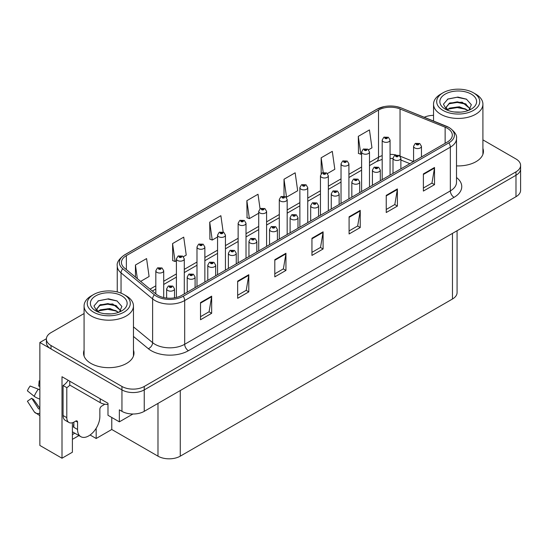 <?xml version="1.0" encoding="UTF-8"?>
<svg xmlns="http://www.w3.org/2000/svg" width="548" height="548" viewBox="0 0 548 548"><rect width="100%" height="100%" fill="white"/><g stroke="black" fill="none" stroke-linecap="round" stroke-linejoin="round"><path stroke-width="0.82" d="M72.398 422.748L72.398 452.216L61.999 458.224L61.999 376.729L107.983 403.28L107.983 415.288L119.354 421.85L119.354 409.842L121.951 411.343A15.762 9.097 0 0 0 144.24 411.343L515.983 196.718A15.762 9.097 0 0 0 520.6 190.286L520.6 168.839A15.762 9.097 0 0 1 515.983 175.271A15.762 9.097 0 0 0 520.6 168.839L520.6 165.407A15.762 9.097 0 0 0 515.983 158.975L482.911 139.877M132.938 414.007L119.354 421.85M84.077 313.545L51.005 332.636A15.762 9.097 0 0 0 46.388 339.068A15.762 9.097 0 0 0 51.005 345.507L121.951 386.463A15.762 9.097 0 0 0 144.24 386.463L144.24 389.895L515.983 175.271L144.24 389.895A15.762 9.097 0 0 1 121.951 389.895A15.762 9.097 0 0 0 144.24 389.895L144.24 411.343M61.999 458.224L39.86 445.442L39.86 342.5L121.951 389.895L51.005 348.939A15.762 9.097 0 0 1 46.388 342.5L46.388 339.068M46.402 338.726L39.86 342.5M457.08 230.722L457.08 292.577A15.762 9.097 180 0 1 452.47 299.009L180.271 456.162A15.762 9.097 180 0 1 157.982 456.162L111.771 429.488L111.771 417.473M111.771 429.488L96.174 438.496L96.174 428.276M90.105 434.989L96.174 438.496M72.398 439.352L78.926 435.585M72.398 434.605A16.81 9.706 120 0 0 74.734 433.16M84.077 350.158A25.215 14.556 0 0 0 83.549 353.118A25.215 14.556 0 0 0 90.934 363.413A25.215 14.556 0 0 0 118.416 366.564A25.215 14.556 0 0 0 133.979 353.118A25.215 14.556 0 0 0 133.459 350.158M84.077 353.59A25.215 14.556 0 0 0 83.728 354.83M447.38 128.287A16.81 9.706 180 0 1 452.299 135.144A16.81 9.706 180 0 1 447.38 142.007L181.717 295.386A16.81 9.706 180 0 1 156.064 294.091L124.485 268.054A16.81 9.706 180 0 1 121.451 262.492A16.81 9.706 180 0 1 126.369 255.628L378.51 110.052A16.81 9.706 180 0 1 400.04 108.97L445.134 127.198A16.81 9.706 180 0 1 447.38 128.287M448.867 127.424A18.913 10.919 0 0 0 446.339 126.204L401.246 107.977A18.913 10.919 0 0 0 396.704 106.62A18.913 10.919 0 0 0 384.093 106.62A18.913 10.919 0 0 0 377.024 109.196L124.882 254.772A18.913 10.919 0 0 0 122.766 268.753L154.344 294.783A18.913 10.919 0 0 0 183.203 296.242L448.867 142.864A18.913 10.919 0 0 0 448.867 127.424M200.513 302.592L200.513 319.751L211.658 313.312L211.658 296.16L200.513 302.592M200.513 316.703L209.096 311.75L211.61 296.728A4.199 2.425 -120 0 0 211.658 296.16M209.021 311.791L211.658 313.312M237.661 281.145L237.661 298.304L248.799 291.872L248.799 274.712L237.661 281.145M237.661 295.262L246.244 290.303L248.758 275.281A4.199 2.425 -120 0 0 248.799 274.712M246.168 290.351L248.799 291.872M274.801 259.704L274.801 276.856L285.946 270.424L285.946 253.265L274.801 259.704M274.801 273.815L283.385 268.856L285.898 253.84A4.199 2.425 -120 0 0 285.946 253.265M283.309 268.904L285.946 270.424M423.385 173.922L423.385 191.074L434.523 184.642L434.523 167.489L423.385 173.922M423.385 188.033L431.968 183.08L434.482 168.058A4.199 2.425 -120 0 0 434.523 167.489M431.893 183.121L434.523 184.642M386.237 195.369L386.237 212.521L397.382 206.089L397.382 188.93L386.237 195.369M386.237 209.48L394.82 204.52L397.334 189.498A4.199 2.425 -120 0 0 397.382 188.93M394.745 204.568L397.382 206.089M349.09 216.809L349.09 233.969L360.235 227.536L360.235 210.377L349.09 216.809M349.09 230.92L357.673 225.968L360.194 210.946A4.199 2.425 -120 0 0 360.235 210.377M357.597 226.009L360.235 227.536M311.949 238.257L311.949 255.416L323.094 248.977L323.094 231.825L311.949 238.257M311.949 252.368L320.532 247.415L323.046 232.393A4.199 2.425 -120 0 0 323.094 231.825M320.457 247.456L323.094 248.977M456.505 165.886A25.215 14.556 0 0 0 483.439 151.358A25.215 14.556 0 0 0 482.911 148.405M144.24 386.463L515.983 171.839A15.762 9.097 0 0 0 520.6 165.407M433.537 115.347A15.762 9.097 0 0 0 424.241 117.258M183.395 256.711L186.238 255.067L183.724 237.14L172.579 243.572L172.757 260.629M140.651 281.384L149.097 276.514L146.576 258.588L135.438 265.02L135.438 277.083M284.015 179.237L286.529 197.164L297.674 190.731L295.16 172.805L284.015 179.237L284.015 196.157M327.444 173.545L334.821 169.284L332.3 151.358L321.162 157.79L321.162 173.743M368.599 149.782L371.962 147.837L369.448 129.917L358.303 136.349L358.481 153.399M223.159 232.037L220.871 215.693L209.726 222.132L209.905 239.181M260.053 208.788L258.012 194.252L246.867 200.684L247.052 217.734M246.867 200.684L249.388 218.611L258.718 213.22M249.388 218.611L246.867 217.672M286.529 197.164L285.837 196.903M321.162 157.79L323.217 172.476M358.303 136.349L360.817 154.276L361.605 153.817M360.817 154.276L358.303 153.33M209.726 222.132L212.24 240.058L217.563 236.983M212.24 240.058L209.726 239.113M172.579 243.572L175.093 261.499L176.401 260.745M175.093 261.499L172.579 260.56M135.438 265.02L137.349 278.658M133.808 354.83A25.215 14.556 0 0 0 133.459 353.59M483.261 153.077A25.215 14.556 0 0 0 482.911 151.837M163.708 297.564L163.708 270.767A3.939 2.274 180 0 1 161.276 272.863A3.939 2.274 180 0 1 156.981 272.37A3.939 2.274 180 0 1 155.824 270.767L157.399 268.027A2.624 1.582 57.8 0 1 158.797 268.109A1.315 0.76 0 0 0 158.838 269.157A1.315 0.76 0 0 0 160.694 269.157A1.315 0.76 0 0 0 160.694 268.082A1.315 0.76 0 0 0 158.879 268.061L160.29 268.623L159.393 268.835L159.413 268.397M158.879 268.061A2.624 1.452 -117.9 0 0 157.653 267.883A2.624 1.452 -117.9 0 0 157.536 267.958M159.379 268.821L158.797 268.109M159.393 268.835L159.379 268.417M174.517 297.845L174.517 288.885A3.939 2.274 180 0 1 172.086 290.988A3.939 2.274 180 0 1 167.791 290.495A3.939 2.274 180 0 1 166.633 288.885L168.209 286.152A2.624 1.582 57.8 0 1 169.606 286.227A1.315 0.76 0 0 0 169.647 287.275A1.315 0.76 0 0 0 171.503 287.275A1.315 0.76 0 0 0 171.503 286.207A1.315 0.76 0 0 0 169.688 286.179L171.099 286.741L170.202 286.953L169.606 286.227M170.223 286.967L170.223 286.515M169.688 286.179A2.624 1.452 -117.9 0 0 168.462 286.008A2.624 1.452 -117.9 0 0 168.346 286.077M170.202 286.953L170.188 286.536M184.286 293.906L184.286 258.882A3.939 2.274 180 0 1 181.854 260.985A3.939 2.274 180 0 1 177.559 260.492A3.939 2.274 180 0 1 176.401 258.882L177.977 256.149A2.624 1.582 57.8 0 1 179.374 256.224A1.315 0.76 0 0 0 179.415 257.272A1.315 0.76 0 0 0 181.272 257.272A1.315 0.76 0 0 0 181.272 256.204A1.315 0.76 0 0 0 179.456 256.183L180.867 256.738L179.97 256.95L179.374 256.224M179.991 256.964L179.991 256.512M179.456 256.183A2.624 1.452 -117.9 0 0 178.23 256.005A2.624 1.452 -117.9 0 0 178.114 256.08M179.956 256.944L179.956 256.533M204.863 282.021L204.863 247.004A3.939 2.274 180 0 1 202.431 249.107A3.939 2.274 180 0 1 198.136 248.614A3.939 2.274 180 0 1 196.985 247.004L198.554 244.271A2.624 1.582 57.8 0 1 199.952 244.346A1.315 0.76 0 0 0 199.993 245.394A1.315 0.76 0 0 0 201.849 245.394A1.315 0.76 0 0 0 201.849 244.319A1.315 0.76 0 0 0 200.034 244.298L201.445 244.86L200.547 245.072L199.952 244.346M200.568 245.079L200.568 244.634M200.034 244.298A2.624 1.452 -117.9 0 0 198.808 244.12A2.624 1.452 -117.9 0 0 198.691 244.196M200.547 245.072L200.534 244.655M225.44 270.143L225.44 235.119A3.939 2.274 180 0 1 223.009 237.222A3.939 2.274 180 0 1 218.714 236.729A3.939 2.274 180 0 1 217.563 235.119L219.131 232.386A2.624 1.582 57.8 0 1 220.529 232.468A1.315 0.76 0 0 0 220.57 233.517A1.315 0.76 0 0 0 222.426 233.517A1.315 0.76 0 0 0 222.426 232.441A1.315 0.76 0 0 0 220.611 232.421L222.022 232.975L221.132 233.195L220.529 232.468M221.145 233.201L221.145 232.756M220.611 232.421A2.624 1.452 -117.9 0 0 219.385 232.242A2.624 1.452 -117.9 0 0 219.269 232.318M221.111 233.181L221.111 232.77M195.095 287.666L195.095 277.007A3.939 2.274 180 0 1 192.663 279.103A3.939 2.274 180 0 1 188.368 278.61A3.939 2.274 180 0 1 187.211 277.007L188.786 274.267A2.624 1.582 57.8 0 1 190.183 274.349A1.315 0.76 0 0 0 190.225 275.397A1.315 0.76 0 0 0 192.081 275.397A1.315 0.76 0 0 0 192.081 274.322A1.315 0.76 0 0 0 190.266 274.301L191.677 274.863L190.779 275.075L190.183 274.349M190.8 275.082L190.8 274.637M190.266 274.301A2.624 1.452 -117.9 0 0 189.039 274.123A2.624 1.452 -117.9 0 0 188.923 274.199M190.779 275.075L190.766 274.658M215.672 275.781L215.672 265.122A3.939 2.274 180 0 1 213.241 267.225A3.939 2.274 180 0 1 208.946 266.732A3.939 2.274 180 0 1 207.795 265.122L209.363 262.389A2.624 1.582 57.8 0 1 210.761 262.465A1.315 0.76 0 0 0 210.802 263.513A1.315 0.76 0 0 0 212.658 263.513A1.315 0.76 0 0 0 212.658 262.444A1.315 0.76 0 0 0 210.843 262.424L212.254 262.978L211.357 263.191L210.761 262.465M211.377 263.204L211.377 262.759M210.843 262.424A2.624 1.452 -117.9 0 0 209.617 262.245A2.624 1.452 -117.9 0 0 209.5 262.321M211.357 263.191L211.343 262.773M236.25 263.903L236.25 253.245A3.939 2.274 180 0 1 233.818 255.347A3.939 2.274 180 0 1 229.523 254.854A3.939 2.274 180 0 1 228.372 253.245L229.941 250.511A2.624 1.582 57.8 0 1 231.338 250.587A1.315 0.76 0 0 0 231.379 251.635A1.315 0.76 0 0 0 233.236 251.635A1.315 0.76 0 0 0 233.236 250.559A1.315 0.76 0 0 0 231.42 250.539L232.681 250.881L231.941 251.313L231.955 250.874M231.42 250.539A2.624 1.452 -117.9 0 0 230.194 250.361A2.624 1.452 -117.9 0 0 230.078 250.436M231.92 251.306L231.338 250.587M231.941 251.313L231.92 250.895M256.827 252.025L256.827 241.36A3.939 2.274 180 0 1 254.395 243.463A3.939 2.274 180 0 1 250.1 242.97A3.939 2.274 180 0 1 248.95 241.36L250.518 238.627A2.624 1.582 57.8 0 1 251.922 238.709A1.315 0.76 0 0 0 251.957 239.757A1.315 0.76 0 0 0 253.813 239.757A1.315 0.76 0 0 0 253.813 238.681A1.315 0.76 0 0 0 251.998 238.661L253.258 239.003L252.518 239.435L252.532 238.996M251.998 238.661A2.624 1.452 -117.9 0 0 250.772 238.483A2.624 1.452 -117.9 0 0 250.655 238.558M252.498 239.421L251.922 238.709M252.518 239.435L252.498 239.01M77.563 422.172L75.706 421.097A2.624 1.514 -60 0 1 77.021 420.967A2.624 1.514 -60 0 1 77.563 422.172L77.563 429.468A15.762 9.097 120 0 0 80.83 436.681A15.762 9.097 120 0 0 88.708 435.9A15.762 9.097 120 0 0 99.852 416.596L99.852 409.308A2.624 1.514 -60 0 1 101.709 406.089L103.195 405.232A10.508 6.069 -60 0 0 104.695 404.191M73.85 426.892L73.48 427.104L73.85 427.317L73.85 422.159M73.48 427.104A15.762 9.097 -60 0 1 73.85 423.597M39.86 408.65A5.781 4.596 -37.9 0 0 39.696 408.698L39.038 408.918A0.527 0.418 142.1 0 1 38.538 408.787L31.716 398.225A7.206 4.158 120 0 0 33.36 399.177L39.86 408.198M39.86 386.525A7.206 4.158 120 0 0 38.73 386.073L39.86 386.135M31.716 398.225L27.4 401.218L34.223 411.774A5.781 4.596 -37.9 0 0 34.408 412.034A5.781 4.596 -37.9 0 0 39.696 413.24L39.86 413.185M39.86 389.977A5.781 1.075 37.7 0 0 38.333 389.203L30.161 386.039A12.083 6.973 120 0 0 27.4 390.827L34.223 396.32A5.781 1.075 -157.7 0 0 39.696 399.081L39.86 399.143M39.86 380.881L39.161 380.846L38.73 386.073M75.706 421.097L74.22 421.96A10.508 6.069 -60 0 1 68.966 422.481L65.253 420.337A10.508 6.069 -60 0 1 63.075 415.521L63.075 385.504A10.508 6.069 120 0 0 68.144 380.278M69.849 385.121A10.508 6.069 -60 0 1 66.794 387.648L63.075 385.504M68.966 422.481A10.508 6.069 -60 0 1 66.794 417.672L66.794 387.648M100.222 398.793L100.222 402.657A10.508 6.062 0 0 0 107.983 404.431M69.76 381.209L69.76 385.073L100.222 402.657M460.615 112.128L454.148 111.956M455.984 112.141L458.758 112.217M468.204 110.525L459.347 106.792L449.682 108.079L447.264 109.792M467.937 110.621L465.307 108.867L457.272 106.983L449.367 108.586M470.225 108.881L462.183 102.195L449.682 102.935L446.141 107.223L447.894 110.388M446.147 107.381L449.47 103.38L457.313 101.839L465.382 103.757L470.163 108.956M447.428 109.97L449.497 108.518M475.685 94.098L473.451 92.811A21.536 12.433 180 0 1 473.451 110.401A21.536 12.433 180 0 1 442.996 110.401A21.536 12.433 180 0 1 442.996 92.811A21.536 12.433 180 0 1 473.451 92.811L475.685 94.098A24.687 14.255 180 0 1 482.911 104.182A24.687 14.255 180 0 1 475.685 114.258A24.687 14.255 180 0 1 440.763 114.258A24.687 14.255 180 0 1 433.537 104.182A24.687 14.255 180 0 1 440.763 94.098L442.996 92.811M445.223 94.098A18.385 10.618 180 0 1 471.225 94.098A18.385 10.618 180 0 1 471.225 109.114A18.385 10.618 180 0 1 445.223 109.114A18.385 10.618 180 0 1 445.223 94.098M468.903 110.244L471.349 104.723L466.423 99.147L457.923 97.078L447.949 98.996L443.435 104.209L446.483 109.771M466.238 104.23L457.21 102.428L448.627 103.867M466.649 99.263L457.107 97.277L447.723 99.113M466.218 109.367L457.238 107.572L448.62 109.018M111.155 313.888L104.689 313.716M106.524 313.901L109.305 313.977M118.745 312.278L109.888 308.545L100.222 309.839L97.804 311.552M118.478 312.374L115.854 310.627L107.812 308.743L99.907 310.339M120.766 310.641L112.724 303.955L100.222 304.688L96.688 308.983L98.434 312.141M96.688 309.141L100.222 305.037L107.853 303.592L115.923 305.517L120.704 310.716M97.969 311.723L100.037 310.278M126.225 295.858L123.999 294.571A21.536 12.433 180 0 1 123.999 294.571A21.536 12.433 180 0 1 123.992 312.155A21.536 12.433 180 0 1 93.537 312.155A21.536 12.433 180 0 1 93.537 294.571A21.536 12.433 180 0 1 123.992 294.571L126.225 295.858A24.687 14.255 180 0 1 133.459 305.935A24.687 14.255 180 0 1 126.225 316.018A24.687 14.255 180 0 1 91.311 316.018A24.687 14.255 180 0 1 84.077 305.935A24.687 14.255 180 0 1 91.311 295.858L93.537 294.571M95.763 295.858A18.385 10.618 180 0 1 121.766 295.858A18.385 10.618 180 0 1 121.766 310.867A18.385 10.618 180 0 1 95.763 310.867A18.385 10.618 180 0 1 95.763 295.858M119.443 312.004L121.889 306.483L116.964 300.9L108.463 298.831L98.489 300.756L93.975 305.962L97.023 311.531M116.779 305.99L107.751 304.181L99.167 305.626M117.197 301.016L107.648 299.03L98.27 300.866M116.758 311.127L107.778 309.332L99.161 310.778M246.018 258.266L246.018 223.242A3.939 2.274 180 0 1 243.586 225.344A3.939 2.274 180 0 1 239.291 224.851A3.939 2.274 180 0 1 238.14 223.242L239.709 220.508A2.624 1.582 57.8 0 1 241.113 220.584A1.315 0.76 0 0 0 241.147 221.632A1.315 0.76 0 0 0 243.004 221.632A1.315 0.76 0 0 0 243.004 220.563A1.315 0.76 0 0 0 241.189 220.536L242.606 221.097L241.709 221.31L241.113 220.584M241.723 221.324L241.723 220.871M241.189 220.536A2.624 1.452 -117.9 0 0 239.962 220.358A2.624 1.452 -117.9 0 0 239.846 220.433M241.689 221.303L241.689 220.892M266.595 246.381L266.595 211.364A3.939 2.274 180 0 1 264.163 213.46A3.939 2.274 180 0 1 259.868 212.966A3.939 2.274 180 0 1 258.718 211.364L260.286 208.624A2.624 1.582 57.8 0 1 261.691 208.706A1.315 0.76 0 0 0 261.725 209.754A1.315 0.76 0 0 0 263.588 209.754A1.315 0.76 0 0 0 263.588 208.678A1.315 0.76 0 0 0 261.773 208.658L263.026 209L262.286 209.432L262.3 208.994M261.773 208.658A2.624 1.452 -117.9 0 0 260.54 208.48A2.624 1.452 -117.9 0 0 260.423 208.555M262.273 209.418L261.691 208.706M262.286 209.432L262.273 209.014M287.173 234.503L287.173 199.479A3.939 2.274 180 0 1 284.741 201.582A3.939 2.274 180 0 1 280.446 201.089A3.939 2.274 180 0 1 279.295 199.479L280.864 196.746A2.624 1.582 57.8 0 1 282.268 196.821A1.315 0.76 0 0 0 282.309 197.869A1.315 0.76 0 0 0 284.165 197.869A1.315 0.76 0 0 0 284.165 196.801A1.315 0.76 0 0 0 282.35 196.773L283.604 197.122L282.864 197.547L282.878 197.109M282.35 196.773A2.624 1.452 -117.9 0 0 281.117 196.602A2.624 1.452 -117.9 0 0 281.001 196.677M282.85 197.54L282.268 196.821M282.864 197.547L282.85 197.129M277.404 240.14L277.404 229.482A3.939 2.274 180 0 1 274.973 231.585A3.939 2.274 180 0 1 270.678 231.092A3.939 2.274 180 0 1 269.527 229.482L271.096 226.749A2.624 1.582 57.8 0 1 272.5 226.824A1.315 0.76 0 0 0 272.534 227.872A1.315 0.76 0 0 0 274.397 227.872A1.315 0.76 0 0 0 274.397 226.804A1.315 0.76 0 0 0 272.575 226.776L273.993 227.338L273.096 227.55L273.11 227.112M272.575 226.776A2.624 1.452 -117.9 0 0 271.349 226.598A2.624 1.452 -117.9 0 0 271.233 226.673M273.075 227.543L272.5 226.824M273.096 227.55L273.075 227.132M297.982 228.263L297.982 217.604A3.939 2.274 180 0 1 295.55 219.7A3.939 2.274 180 0 1 291.255 219.207A3.939 2.274 180 0 1 290.104 217.604L291.673 214.864A2.624 1.582 57.8 0 1 293.077 214.946A1.315 0.76 0 0 0 293.118 215.994A1.315 0.76 0 0 0 294.975 215.994A1.315 0.76 0 0 0 294.975 214.919A1.315 0.76 0 0 0 293.159 214.898L294.571 215.46L293.673 215.672L293.077 214.946M293.687 215.679L293.687 215.234M293.159 214.898A2.624 1.452 -117.9 0 0 291.926 214.72A2.624 1.452 -117.9 0 0 291.81 214.795M293.673 215.672L293.66 215.254M318.559 216.378L318.559 205.719A3.939 2.274 180 0 1 316.127 207.822A3.939 2.274 180 0 1 311.839 207.329A3.939 2.274 180 0 1 310.682 205.719L312.257 202.986A2.624 1.582 57.8 0 1 313.655 203.061A1.315 0.76 0 0 0 313.696 204.109A1.315 0.76 0 0 0 315.552 204.109A1.315 0.76 0 0 0 315.552 203.041A1.315 0.76 0 0 0 313.737 203.02L315.148 203.575L314.251 203.788L313.655 203.061M314.264 203.801L314.264 203.349M313.737 203.02A2.624 1.452 -117.9 0 0 312.504 202.842A2.624 1.452 -117.9 0 0 312.394 202.918M314.251 203.788L314.237 203.37M307.75 222.618L307.75 187.601A3.939 2.274 180 0 1 305.318 189.704A3.939 2.274 180 0 1 301.03 189.211A3.939 2.274 180 0 1 299.872 187.601L301.448 184.868A2.624 1.582 57.8 0 1 302.845 184.943A1.315 0.76 0 0 0 302.886 185.991A1.315 0.76 0 0 0 304.743 185.991A1.315 0.76 0 0 0 304.743 184.916A1.315 0.76 0 0 0 302.928 184.895L304.188 185.238L303.441 185.669L303.455 185.231M302.928 184.895A2.624 1.452 -117.9 0 0 301.695 184.717A2.624 1.452 -117.9 0 0 301.585 184.792M303.428 185.662L302.845 184.943M303.441 185.669L303.428 185.251M328.334 210.74L328.334 175.716A3.939 2.274 180 0 1 325.902 177.819A3.939 2.274 180 0 1 321.608 177.326A3.939 2.274 180 0 1 320.45 175.716L322.025 172.983A2.624 1.582 57.8 0 1 323.423 173.058A1.315 0.76 0 0 0 323.464 174.113A1.315 0.76 0 0 0 325.32 174.113A1.315 0.76 0 0 0 325.32 173.038A1.315 0.76 0 0 0 323.505 173.017L324.916 173.572L324.019 173.791L323.423 173.058M324.039 173.798L324.039 173.353M323.505 173.017A2.624 1.452 -117.9 0 0 322.279 172.839A2.624 1.452 -117.9 0 0 322.162 172.915M324.019 173.791L324.005 173.367M348.912 198.862L348.912 163.838A3.939 2.274 180 0 1 346.48 165.941A3.939 2.274 180 0 1 342.185 165.448A3.939 2.274 180 0 1 341.027 163.838L342.603 161.105A2.624 1.582 57.8 0 1 344 161.181A1.315 0.76 0 0 0 344.041 162.229A1.315 0.76 0 0 0 345.898 162.229A1.315 0.76 0 0 0 345.898 161.16A1.315 0.76 0 0 0 344.082 161.133L345.493 161.694L344.596 161.907L344 161.181M344.617 161.913L344.617 161.468M344.082 161.133A2.624 1.452 -117.9 0 0 342.856 160.954A2.624 1.452 -117.9 0 0 342.74 161.03M344.596 161.907L344.582 161.489M369.489 186.978L369.489 151.954A3.939 2.274 180 0 1 367.057 154.057A3.939 2.274 180 0 1 362.762 153.563A3.939 2.274 180 0 1 361.605 151.954L363.18 149.22A2.624 1.582 57.8 0 1 364.578 149.303A1.315 0.76 0 0 0 364.619 150.351A1.315 0.76 0 0 0 366.475 150.351A1.315 0.76 0 0 0 366.475 149.275A1.315 0.76 0 0 0 364.66 149.255L366.071 149.81L365.174 150.029L364.578 149.303M365.194 150.036L365.194 149.59M364.66 149.255A2.624 1.452 -117.9 0 0 363.434 149.077A2.624 1.452 -117.9 0 0 363.317 149.152M365.174 150.029L365.16 149.611M390.066 175.1L390.066 140.076A3.939 2.274 180 0 1 387.635 142.179A3.939 2.274 180 0 1 383.34 141.685A3.939 2.274 180 0 1 382.189 140.076L383.758 137.343A2.624 1.582 57.8 0 1 385.155 137.418A1.315 0.76 0 0 0 385.196 138.466A1.315 0.76 0 0 0 387.052 138.466A1.315 0.76 0 0 0 387.052 137.397A1.315 0.76 0 0 0 385.237 137.37L386.648 137.932L385.758 138.144L385.155 137.418M385.771 138.158L385.771 137.706M385.237 137.37A2.624 1.452 -117.9 0 0 384.011 137.199A2.624 1.452 -117.9 0 0 383.895 137.267M385.737 138.137L385.737 137.726M339.144 204.5L339.144 193.841A3.939 2.274 180 0 1 336.705 195.944A3.939 2.274 180 0 1 332.417 195.451A3.939 2.274 180 0 1 331.259 193.841L332.835 191.108A2.624 1.582 57.8 0 1 334.232 191.184A1.315 0.76 0 0 0 334.273 192.232A1.315 0.76 0 0 0 336.13 192.232A1.315 0.76 0 0 0 336.13 191.156A1.315 0.76 0 0 0 334.314 191.136L335.725 191.697L334.828 191.91L334.232 191.184M334.849 191.916L334.849 191.471M334.314 191.136A2.624 1.452 -117.9 0 0 333.088 190.957A2.624 1.452 -117.9 0 0 332.972 191.033M334.828 191.91L334.814 191.492M359.721 192.615L359.721 181.957A3.939 2.274 180 0 1 357.289 184.06A3.939 2.274 180 0 1 352.994 183.566A3.939 2.274 180 0 1 351.837 181.957L353.412 179.223A2.624 1.582 57.8 0 1 354.809 179.306A1.315 0.76 0 0 0 354.851 180.354A1.315 0.76 0 0 0 356.707 180.354A1.315 0.76 0 0 0 356.707 179.278A1.315 0.76 0 0 0 354.892 179.258L356.303 179.812L355.405 180.032L354.809 179.306M355.426 180.039L355.426 179.593M354.892 179.258A2.624 1.452 -117.9 0 0 353.666 179.08A2.624 1.452 -117.9 0 0 353.549 179.155M355.392 180.018L355.392 179.607M380.298 180.737L380.298 170.079A3.939 2.274 180 0 1 377.867 172.182A3.939 2.274 180 0 1 373.572 171.688A3.939 2.274 180 0 1 372.414 170.079L373.989 167.346A2.624 1.582 57.8 0 1 375.387 167.421A1.315 0.76 0 0 0 375.428 168.469A1.315 0.76 0 0 0 377.284 168.469A1.315 0.76 0 0 0 377.284 167.4A1.315 0.76 0 0 0 375.469 167.373L376.88 167.935L375.983 168.147L375.387 167.421M376.003 168.161L376.003 167.709M375.469 167.373A2.624 1.452 -117.9 0 0 374.243 167.195A2.624 1.452 -117.9 0 0 374.126 167.27M375.969 168.14L375.969 167.729M400.876 168.859L400.876 158.201A3.939 2.274 180 0 1 398.444 160.297A3.939 2.274 180 0 1 394.149 159.804A3.939 2.274 180 0 1 392.998 158.201L394.567 155.461A2.624 1.582 57.8 0 1 395.964 155.543A1.315 0.76 0 0 0 396.005 156.591A1.315 0.76 0 0 0 397.862 156.591A1.315 0.76 0 0 0 397.862 155.516A1.315 0.76 0 0 0 396.046 155.495L397.307 155.838L396.567 156.269L396.581 155.831M396.046 155.495A2.624 1.452 -117.9 0 0 394.82 155.317A2.624 1.452 -117.9 0 0 394.704 155.392M396.547 156.255L395.964 155.543M396.567 156.269L396.547 155.851M421.453 156.975L421.453 146.316A3.939 2.274 180 0 1 419.021 148.419A3.939 2.274 180 0 1 414.726 147.926A3.939 2.274 180 0 1 413.576 146.316L415.144 143.583A2.624 1.582 57.8 0 1 416.549 143.658A1.315 0.76 0 0 0 416.583 144.706A1.315 0.76 0 0 0 418.439 144.706A1.315 0.76 0 0 0 418.439 143.638A1.315 0.76 0 0 0 416.624 143.61L418.042 144.172L417.144 144.384L416.549 143.658M417.158 144.398L417.158 143.946M416.624 143.61A2.624 1.452 -117.9 0 0 415.398 143.439A2.624 1.452 -117.9 0 0 415.281 143.508M417.124 144.377L417.124 143.966M515.983 196.718L515.983 171.839M121.951 411.343L121.951 386.463M180.271 456.162L180.271 390.539M452.47 299.009L452.47 233.386M157.982 456.162L157.982 403.41M456.505 177.518A26.263 15.166 180 0 1 454.066 197.342L188.402 350.713A5.254 3.035 60 0 1 184.69 344.281L450.346 190.903A21.009 12.131 0 0 0 456.505 182.326L456.505 138.576A21.009 12.131 180 0 1 450.346 147.159A5.254 3.035 -120 0 0 448.867 142.864M188.402 350.713A26.263 15.166 180 0 1 151.262 350.713A26.263 15.166 180 0 1 148.316 348.692L133.459 336.438M154.344 294.783A5.254 3.514 129.5 0 0 152.618 298.913L152.618 342.664A21.009 12.131 0 0 0 154.974 344.281A21.009 12.131 0 0 0 184.69 344.281L184.69 300.53A21.009 12.131 180 0 1 152.618 298.913L121.046 272.877A21.009 12.131 180 0 1 117.245 265.924L117.245 291.933M384.093 106.62L376.627 109.367A5.254 3.035 60 0 1 377.024 109.196M124.882 254.772A5.254 3.035 -120 0 0 124.485 254.936C119.005 258.903 116.594 262.561 117.245 265.924M122.766 268.753A5.254 3.514 129.5 0 0 121.046 272.877L121.046 293.146M183.203 296.242A5.254 3.035 60 0 1 184.69 300.53L450.346 147.159L450.346 190.903A5.254 3.035 60 0 0 454.066 197.342M51.005 345.507L51.005 348.939M133.459 326.861L152.618 342.664A5.254 3.514 -50.5 0 1 148.316 348.692M126.369 255.628L126.369 269.609M445.134 127.198L445.134 143.302M400.04 108.97L400.04 156.077M413.48 161.578L400.136 156.187M395.896 154.926A16.81 9.706 0 0 0 390.066 154.392M382.189 155.632A16.81 9.706 0 0 0 378.51 157.235L369.489 162.448M378.51 110.052L378.51 157.235A9.453 5.459 60 0 1 376.551 161.564L369.489 165.647M361.605 166.996L348.912 174.326M341.027 178.874L328.334 186.204M320.45 190.759L307.75 198.088M299.872 202.637L287.173 209.966M279.295 214.515L266.595 221.851M258.718 226.399L246.018 233.729M238.14 238.277L225.44 245.614M217.563 250.162L204.863 257.492M196.985 262.04L184.286 269.369M176.401 273.918L163.708 281.254M155.824 285.803L150.049 289.132M409.877 163.66L401.917 160.441A9.453 4.425 -68 0 1 400.876 159.578M311.949 238.798L323.046 232.393M349.09 217.357L360.194 210.946M386.237 195.91L397.334 189.498M423.385 174.463L434.482 168.058M274.801 260.245L285.898 253.84M237.661 281.693L248.758 275.281M200.513 303.133L211.61 296.728M77.563 429.468L73.85 427.317M38.333 389.203A17.968 10.378 120 0 0 34.223 396.32M39.86 398.677A16.467 9.508 120 0 0 39.696 399.081M66.794 417.672L63.075 415.521M456.505 138.576C457.217 135.308 454.799 131.65 449.264 127.595L401.41 108.025L396.704 106.62M376.627 109.367L124.485 254.936M401.917 160.441L400.876 160.05M392.998 158.482L390.066 158.393M382.189 159.372L376.551 161.564M361.605 170.195L348.912 177.525M341.027 182.073L328.334 189.403M320.45 193.951L307.75 201.287M299.872 205.836L287.173 213.165M279.295 217.714L266.595 225.05M258.718 229.598L246.018 236.928M238.14 241.476L225.44 248.806M217.563 253.361L204.863 260.69M196.985 265.239L184.286 272.568M176.401 277.117L163.708 284.453M155.824 289.002L152.337 291.015M163.708 270.767L162.009 267.951L157.653 267.883M155.824 293.892L155.824 270.767M174.517 288.885L172.819 286.077L168.462 286.008M166.633 298.05L166.633 288.885M184.286 258.882L182.587 256.074L178.23 256.005M176.401 297.454L176.401 258.882M204.863 247.004L203.164 244.189L198.808 244.12M196.985 286.577L196.985 247.004M225.44 235.119L223.742 232.311L219.385 232.242M217.563 274.692L217.563 235.119M195.095 277.007L193.396 274.192L189.039 274.123M187.211 292.214L187.211 277.007M215.672 265.122L213.973 262.314L209.617 262.245M207.795 280.329L207.795 265.122M236.25 253.245L234.551 250.436L230.194 250.361M228.372 268.452L228.372 253.245M256.827 241.36L255.128 238.551L250.772 238.483M248.95 256.574L248.95 241.36M80.83 436.681L72.398 431.81M39.86 415.637L34.408 412.034M433.537 121.012L433.537 104.182M465.382 103.764L465.8 103.976M447.415 99.263L447.949 98.996M482.911 154.317L482.911 104.182M84.077 356.077L84.077 305.935M115.923 305.524L116.34 305.736M97.962 301.023L98.489 300.756M133.459 356.077L133.459 305.935M246.018 223.242L244.319 220.433L239.962 220.358M238.14 262.814L238.14 223.242M266.595 211.364L264.896 208.548L260.54 208.48M258.718 250.929L258.718 211.364M287.173 199.479L285.474 196.67L281.117 196.602M279.295 239.051L279.295 199.479M277.404 229.482L275.706 226.673L271.349 226.598M269.527 244.689L269.527 229.482M297.982 217.604L296.283 214.789L291.926 214.72M290.104 232.811L290.104 217.604M318.559 205.719L316.867 202.911L312.504 202.842M310.682 220.926L310.682 205.719M307.75 187.601L306.058 184.786L301.695 184.717M299.872 227.167L299.872 187.601M328.334 175.716L326.635 172.908L322.279 172.839M320.45 215.289L320.45 175.716M348.912 163.838L347.213 161.03L342.856 160.954M341.027 203.411L341.027 163.838M369.489 151.954L367.79 149.145L363.434 149.077M361.605 191.526L361.605 151.954M390.066 140.076L388.368 137.267L384.011 137.199M382.189 179.648L382.189 140.076M339.144 193.841L337.445 191.026L333.088 190.957M331.259 209.048L331.259 193.841M359.721 181.957L358.022 179.148L353.666 179.08M351.837 197.17L351.837 181.957M380.298 170.079L378.6 167.27L374.243 167.195M372.414 185.286L372.414 170.079M400.876 158.201L399.177 155.385L394.82 155.317M392.998 173.408L392.998 158.201M421.453 146.316L419.754 143.508L415.398 143.439M413.576 161.523L413.576 146.316"/></g></svg>
